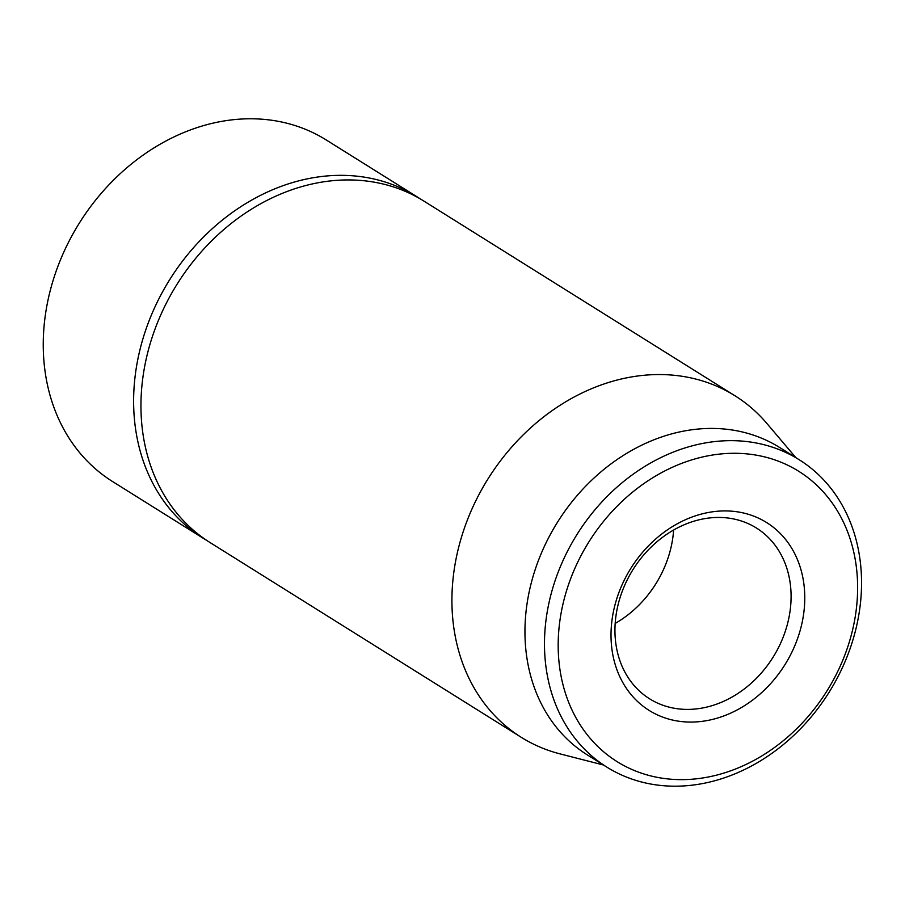 <?xml version="1.0" encoding="UTF-8"?>
<svg xmlns="http://www.w3.org/2000/svg" width="905" height="905" viewBox="0 0 905 905"><rect width="100%" height="100%" fill="white"/><g stroke="black" fill="none" stroke-linecap="round" stroke-linejoin="round"><path stroke-width="1.36" d="M734.939 395.757L423.97 201.136A201.453 165.219 122 0 0 163.239 309.499A201.453 165.219 122 0 0 210.22 542.661L521.201 737.281A201.453 165.219 -58 0 1 474.209 504.119A201.453 165.219 -58 0 1 734.939 395.757A201.453 165.219 -58 0 1 766.874 423.45L795.857 457.647M626.09 582.22A100.727 82.615 -58 0 1 756.456 528.045A100.727 82.615 -58 0 1 779.952 644.62A100.727 82.615 -58 0 1 649.586 698.807A100.727 82.615 -58 0 1 626.09 582.22M792.531 650.797A110.795 90.873 122 0 0 706.466 512.864A110.795 90.873 122 0 0 624.722 685.786A110.795 90.873 122 0 0 792.531 650.797M615.174 623.443A100.727 82.615 122 0 0 673.625 530.036M577.119 563.442A171.237 140.433 -58 0 1 836.458 509.379A171.237 140.433 -58 0 1 710.131 776.626A171.237 140.433 -58 0 1 577.119 563.442M564.539 557.265A181.305 148.703 122 0 0 606.836 767.112A181.305 148.703 122 0 0 841.492 669.587A181.305 148.703 122 0 0 799.206 459.74A181.305 148.703 122 0 0 564.539 557.265M799.206 459.74L779.669 447.511A181.305 148.703 122 0 0 557.435 522.309A181.305 148.703 122 0 0 587.288 754.883L606.836 767.112M603.488 765.019L560.071 753.888A201.453 165.219 -58 0 1 521.201 737.281M420.271 198.896A201.453 165.219 122 0 0 416.639 196.543L326.264 139.981A201.453 165.219 122 0 0 65.533 248.355A201.453 165.219 122 0 0 112.525 481.517L202.901 538.079A201.453 165.219 122 0 0 206.6 540.308M416.639 196.543A201.453 165.219 122 0 0 155.909 304.906A201.453 165.219 122 0 0 202.901 538.079"/></g></svg>
